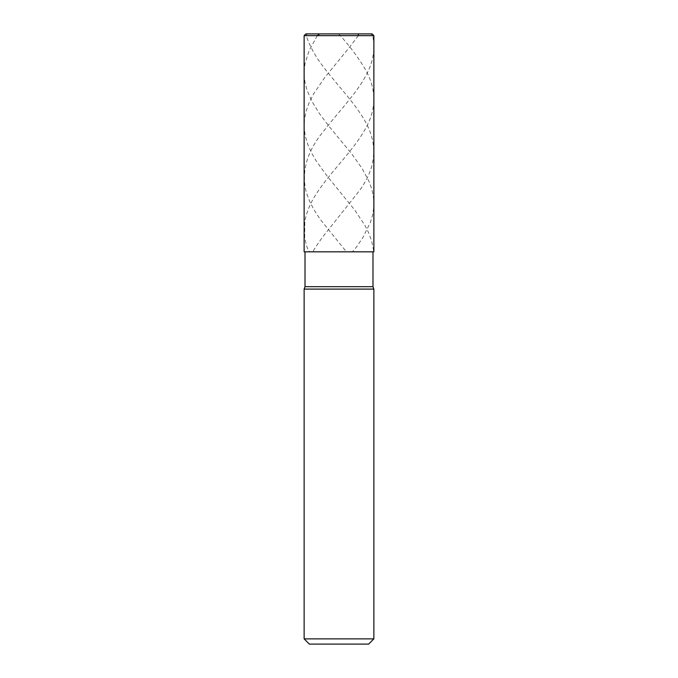 <?xml version="1.0" encoding="UTF-8"?>
<svg xmlns="http://www.w3.org/2000/svg" width="678" height="678" viewBox="0 0 678 678"><rect width="100%" height="100%" fill="white"/><g stroke="black" fill="none" stroke-linecap="round" stroke-linejoin="round"><path stroke-width="0.51" stroke-dasharray="3.39 2.54" d="M339 251.826L373.866 251.826L339 251.826M305.871 33.9L372.129 33.9L305.871 33.9M373.866 35.646L304.134 35.646L373.866 35.646M339 644.1L368.637 644.1L339 644.1M372.993 286.701L305.007 286.701L372.993 286.701M373.866 289.091L304.134 289.091L373.866 289.091M373.866 638.871L304.134 638.871L373.866 638.871M338.653 33.9L342.644 38.248C351.441 48.375 358.848 58.503 364.866 68.639C376.892 89.182 376.782 109.734 364.552 130.278C353.069 150.533 331.796 170.797 318.168 191.052C311.134 201.18 306.685 211.316 304.82 221.443L304.676 237.071C305.77 241.775 306.303 248.241 309.761 251.826M338.898 33.9L367.747 33.9C371.451 33.603 373.239 35.053 373.103 38.248C374.841 48.375 373.553 58.503 369.23 68.639C360.832 89.182 340.059 109.734 324.33 130.278C307.354 150.533 301.235 170.797 305.973 191.052C308.905 201.18 314.211 211.316 321.872 221.443L346.466 251.826M339.288 33.9L358.484 33.9M358.298 35.646L349.102 47.799L324.889 77.317L313.66 93.81L309.244 102.497L306.117 111.175L304.43 119.862L304.236 128.54L305.363 136.354L307.668 144.168L311.524 152.855L316.024 160.669L327.262 176.297L354.84 210.155L365.145 225.782L368.62 232.732L371.536 240.546L373.536 250.089L373.705 251.826L372.849 251.826M317.338 35.646L309.185 50.401L305.066 63.427L304.202 70.368L304.244 76.453L305.202 83.394L307.1 90.343L312.05 101.624L319.575 113.785L328.745 125.939L351.611 153.72L362.128 168.483L369.052 181.501L371.569 188.45L373.188 195.391L373.824 201.476L373.637 208.417L372.485 215.367L370.4 222.308L363.162 237.071L356.806 246.623L352.458 251.826M338.89 33.9L310.219 33.9C306.388 33.603 305.363 35.053 307.142 38.248C310.846 48.375 316.719 58.503 324.762 68.639C340.593 89.182 361.281 109.734 369.468 130.278C377.544 150.533 374.103 170.797 359.154 191.052L322.559 237.071L317.101 244.885C316.007 247.021 312.736 250.801 313.465 251.826"/><path stroke-width="1.02" d="M372.129 33.9L305.871 33.9L372.129 33.9L373.866 35.646L304.134 35.646L305.871 33.9L304.134 35.646L373.866 35.646L373.866 251.826L304.134 251.826L304.134 35.646L304.134 251.826L373.866 251.826L373.866 35.646L372.129 33.9M372.993 286.701L305.007 286.701L305.007 251.826L305.007 286.701L372.993 286.701L373.866 289.091L304.134 289.091L305.007 286.701L304.134 289.091L373.866 289.091L373.866 638.871L304.134 638.871L304.134 289.091L304.134 638.871L309.363 644.1L368.637 644.1L373.866 638.871L304.134 638.871L309.363 644.1L368.637 644.1L373.866 638.871L373.866 289.091L372.993 286.701L372.993 251.826L372.993 286.701M358.484 33.9L358.298 35.646M339.28 33.9L319.541 33.9L317.338 35.646"/></g></svg>
